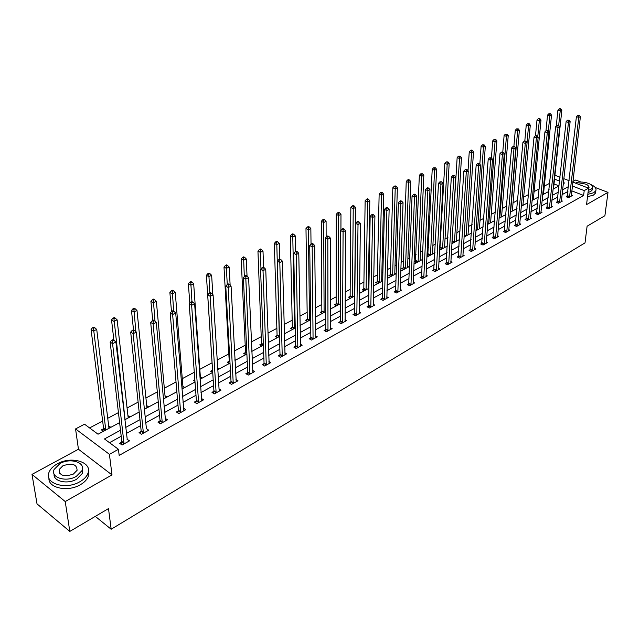 <?xml version="1.0" encoding="UTF-8"?>
<svg xmlns="http://www.w3.org/2000/svg" width="640" height="640" viewBox="0 0 640 640"><rect width="100%" height="100%" fill="white"/><g stroke="black" fill="none" stroke-linecap="round" stroke-linejoin="round"><path stroke-width="0.96" d="M554.832 176.048L555.744 175.568L560.064 177.224M580.992 182.048L575.696 180.024L572.904 181.536M572.84 182.128L588.576 188.168L586.552 204.584L608 192.368L604.896 215.712L587.104 226.208L585.016 242.88L111.168 529.24L108.496 508.592L69.816 531.416L37.016 503.872L32 474.384L65.224 501.56L111.992 474.912L109.416 454.32L75.56 428.928L84.528 424.192L98.048 434.208L119.608 422.6M111.992 474.912L78.448 449.24L32 474.384M78.448 449.24L75.56 428.928M549.728 183.28L544.28 186.176M539.264 188.848L534.056 191.616M528.608 194.512L523.648 197.152M517.744 200.288L513.04 202.792M506.664 206.176L502.232 208.536M495.376 212.184L491.216 214.392M483.864 218.304L480 220.36M472.12 224.552L468.56 226.44M460.144 230.92L456.896 232.64M447.92 237.416L445 238.968M440.688 241.264L439.936 241.656M435.448 244.048L432.872 245.416M428.528 247.728L427.24 248.408M422.72 250.816L420.504 251.992M416.128 254.32L414.28 255.304M409.72 257.728L407.88 258.704M403.472 261.048L401.04 262.344M396.448 264.784L395 265.552M390.56 267.912L387.52 269.528M382.896 271.992L381.848 272.544M377.376 274.928L373.704 276.88M369.048 279.352L368.424 279.688M363.92 282.08L359.592 284.384M350.176 289.384L345.16 292.056M336.144 296.848L330.408 299.896M321.808 304.472L315.32 307.92M307.152 312.264L299.896 316.12M292.184 320.224L284.104 324.52M276.872 328.36L267.944 333.112M261.216 336.688L251.408 341.904M245.208 345.2L234.472 350.912M228.824 353.912L217.12 360.136M212.064 362.824L199.784 369.352M194.28 372.28L182.256 378.672M176.024 381.984L164.296 388.224M157.312 391.936L145.896 398.008M138.12 402.136L127.04 408.032M118.432 412.608L107.712 418.312M102.64 421.008L89.584 427.944M608 192.368L595.216 187.48M69.816 531.416L65.224 501.56M95.296 516.384L111.168 529.24M559.08 185.904L554 183.928M103.392 431.328L101.424 429.88L103.448 428.784M110.888 427.288L108.664 425.992M130.04 416.976L127.896 415.656M148.728 406.912L146.664 405.584M166.96 397.088L164.984 395.76M176.736 390.344L175.976 389.848L176.656 389.472M184.768 387.504L182.872 386.264M194.96 381.36L193.512 380.424L194.832 379.712M202.152 378.144L200.328 376.976M212.648 372.488L210.64 371.224L212.4 370.288M219.128 369L217.616 368.048M229.384 363.472L227.384 362.24L229.096 361.32M235.72 360.064L234.928 359.576M245.736 354.664L243.736 353.456L245.408 352.56M261.728 346.056L259.72 344.872L261.36 343.992M277.36 337.632L275.352 336.48L276.96 335.616M292.648 329.4L290.64 328.272L292.208 327.432M307.6 321.344L305.6 320.24L307.128 319.416M322.232 313.464L320.232 312.384L321.728 311.576M336.552 305.752L334.552 304.696L336.016 303.904M350.568 298.208L348.568 297.168L350.008 296.392M364.288 290.816L362.296 289.792L363.704 289.04M368.896 287.712L368.288 287.4M377.728 283.576L375.736 282.576L377.112 281.84M382.68 280.76L381.664 280.256M390.896 276.488L388.904 275.504L390.256 274.784M395.888 273.8L394.76 273.248M403.792 269.536L401.808 268.576L403.128 267.864M408.688 266.904L407.592 266.384M416.432 262.736L414.448 261.792L415.744 261.096M421.224 260.152L420.176 259.656M428.824 256.064L426.928 255.176M428.112 254.456L426.936 255.088M433.52 253.528L432.496 253.056M440.968 249.52L439.56 248.872M440.24 247.944L439.592 248.288M445.576 247.04L444.584 246.584M452.872 243.104L451.928 242.68M457.392 240.672L456.432 240.24M464.552 236.816L464.048 236.592M468.984 234.432L468.056 234.016M480.352 228.304L479.456 227.912M491.512 222.296L490.64 221.92M502.464 216.4L501.616 216.04M513.208 210.608L512.384 210.272M523.76 204.928L522.96 204.6M534.112 199.352L533.336 199.04M544.288 193.872L543.528 193.576M549.032 189.992L548.528 189.792L549.08 189.496M554.28 188.496L553.544 188.208M120.504 430.232L104.464 438.96L118.44 449.312L119.168 455.4L583.624 195.464L571.832 190.872M567.928 191.456L562.04 194.688M557.912 196.944L551.872 200.256M547.72 202.528L541.52 205.928M537.336 208.216L530.968 211.712M526.76 214.016L520.224 217.6M515.984 219.92L509.264 223.608M505 225.944L498.096 229.72M493.8 232.08L486.712 235.96M482.384 238.336L475.104 242.328M470.744 244.712L463.264 248.816M458.88 251.216L451.184 255.432M446.768 257.856L438.856 262.184M434.408 264.624L426.28 269.08M421.8 271.536L413.44 276.112M408.928 278.584L400.336 283.296M395.792 285.784L386.952 290.632M382.376 293.144L373.28 298.12M368.664 300.648L359.312 305.776M354.664 308.32L345.04 313.6M340.36 316.16L330.448 321.592M325.736 324.176L315.536 329.768M310.784 332.368L300.28 338.128M295.496 340.744L284.68 346.672M279.864 349.312L268.72 355.424M263.864 358.08L252.384 364.376M247.488 367.056L235.656 373.536M230.736 376.24L218.536 382.92M213.568 385.64L200.992 392.536M195.992 395.272L183.024 402.384M177.984 405.144L164.608 412.472M159.528 415.256L145.728 422.824M140.608 425.624L126.36 433.432M121.208 436.256L109.488 442.68M121.728 442.184L119.696 443.312L122.016 445.016L129.536 440.848L127.032 439.256M141.064 431.512L139.08 432.608L141.408 434.272L148.744 430.216L146.32 428.608M159.92 421.104L157.984 422.168L160.32 423.8L167.472 419.84L165.136 418.232M178.32 410.944L176.432 411.992L178.768 413.576L185.744 409.712L183.504 408.208M196.272 401.04L194.424 402.056L196.768 403.608L203.576 399.832L201.416 398.424M213.792 391.368L211.992 392.36L214.336 393.872L220.984 390.192L218.904 388.864M230.896 381.92L229.144 382.888L231.488 384.368L237.984 380.776L235.976 379.52M247.608 372.696L245.896 373.648L248.24 375.088L254.584 371.584L252.648 370.4M263.936 363.688L262.256 364.608L264.608 366.024L270.8 362.592L268.928 361.48M279.888 354.88L278.248 355.784L280.6 357.168L286.656 353.816L284.84 352.752M295.48 346.272L293.88 347.152L296.232 348.512L302.144 345.232L300.392 344.232M310.728 337.856L309.16 338.72L311.512 340.048L317.296 336.84L315.592 335.888M325.64 329.624L324.104 330.472L326.448 331.768L332.112 328.632L330.464 327.728M340.224 321.576L338.72 322.4L341.072 323.672L346.608 320.6L345.008 319.744M354.496 313.696L353.024 314.504L355.368 315.752L360.784 312.744L359.232 311.928M368.456 305.984L367.024 306.776L369.36 308L374.664 305.056L373.16 304.28M382.128 298.44L380.728 299.216L383.064 300.408L388.256 297.536L386.784 296.784M395.52 291.048L394.144 291.808L396.472 292.976L401.56 290.16L400.128 289.448M408.624 283.816L407.28 284.56L409.608 285.704L414.584 282.944L413.2 282.264M421.464 276.72L420.144 277.456L422.472 278.576L427.352 275.872L426 275.224M434.048 269.776L432.752 270.496L435.072 271.592L439.856 268.944L438.536 268.328M446.376 262.976L445.112 263.672L447.424 264.752L452.104 262.16L450.824 261.56M458.464 256.304L457.216 256.984L459.528 258.048L464.12 255.504L462.872 254.936M470.312 249.76L469.088 250.432L471.392 251.472L475.896 248.984L474.672 248.432M481.928 243.352L480.728 244.008L483.024 245.032L487.44 242.584L486.248 242.056M493.32 237.064L492.144 237.704L494.44 238.712L498.768 236.312L497.608 235.808M504.496 230.888L503.344 231.528L505.632 232.512L509.872 230.16L508.744 229.672M515.456 224.84L514.328 225.464L516.608 226.432L520.776 224.12L519.664 223.656M526.216 218.904L525.104 219.512L527.384 220.464L531.472 218.192L530.384 217.744M536.776 213.072L535.688 213.672L537.952 214.608L541.968 212.384L540.912 211.944M547.136 207.352L546.072 207.936L548.328 208.856L552.272 206.672L551.24 206.256M557.312 201.736L556.264 202.312L558.52 203.208L562.384 201.072L561.376 200.664M567.304 196.216L566.28 196.784L568.52 197.672L572.32 195.568L571.336 195.176M588.576 188.168L584.216 190.592L572.392 186.024M583.624 195.464L584.216 190.592M118.44 449.312L109.416 454.32M563.816 178.664L569.144 180.712M563.264 183.656L564.512 182.976L563.384 182.544M559.64 181.096L554.512 179.12M124.808 419.8L139.168 412.056M144.328 409.28L158.248 401.784M163.368 399.032L176.856 391.768M181.936 389.032L195.008 381.992M200.048 379.272L212.72 372.448M217.72 369.752L230.008 363.136M234.976 360.464L246.896 354.04M251.816 351.392L263.384 345.16M268.272 342.528L279.496 336.48M284.352 333.872L295.24 328M300.056 325.408L310.632 319.712M315.416 317.136L325.68 311.608M330.424 309.056L340.4 303.68M345.112 301.144L354.8 295.928M359.472 293.408L368.888 288.344M373.528 285.84L382.672 280.912M387.28 278.432L396.168 273.648M400.744 271.184L409.384 266.528M413.928 264.08L422.328 259.552M426.84 257.128L435.008 252.728M439.488 250.32L447.432 246.032M451.872 243.64L459.608 239.48M464.016 237.104L471.544 233.048M475.92 230.696L483.24 226.752M487.584 224.408L494.712 220.576M499.032 218.248L505.96 214.512M510.248 212.208L517 208.568M521.256 206.272L527.832 202.736M532.056 200.456L538.456 197.016M542.656 194.752L548.88 191.4M553.056 189.152L559.12 185.88M568.472 186.608L562.576 189.816M558.448 192.064L552.392 195.352M548.232 197.616L542.016 201M537.832 203.272L531.448 206.744M527.232 209.04L520.68 212.6M516.432 214.912L509.696 218.576M505.424 220.896L498.512 224.656M494.2 227L487.096 230.864M482.76 233.224L475.464 237.192M471.096 239.568L463.6 243.648M459.2 246.04L451.488 250.232M447.064 252.64L439.136 256.952M434.672 259.376L426.528 263.808M422.032 266.248L413.656 270.808M409.136 273.264L400.512 277.952M395.96 280.432L387.096 285.248M382.504 287.744L373.384 292.704M368.76 295.224L359.384 300.32M354.728 302.856L345.072 308.104M340.376 310.656L330.44 316.064M325.712 318.632L315.48 324.2M310.72 326.784L300.184 332.52M295.384 335.128L284.536 341.032M279.704 343.656L268.52 349.736M263.656 352.384L252.136 358.648M247.224 361.32L235.36 367.776M230.416 370.464L218.176 377.12M213.192 379.824L200.576 386.688M195.56 389.416L182.544 396.496M177.488 399.248L164.064 406.544M158.968 409.32L145.112 416.856M139.976 419.648L125.68 427.424M124.056 443.888L112.576 343.648L115.904 342.032L127.208 439.16M109.2 428.2L108.912 425.856M128.32 417.904L128.056 415.576M143.4 433.176L133.128 333.68L136.368 332.104L146.408 428.56M146.976 407.856L146.736 405.544M121.184 444.4L121.824 441.464L110.144 342.048L112.576 343.648L112.648 340.936L113.976 340.296L113.008 339.656L111.672 340.296L112.648 340.936M111.672 340.296L110.144 342.048M115.904 342.032L113.976 340.296M108.984 428.32L96.728 329.464L93.408 331.032L91.056 329.48L103.536 428.08L102.92 430.976M93.48 328.36L94.808 327.736L93.864 327.12L92.536 327.744L93.48 328.36L105.792 430.04M94.808 327.736L96.728 329.464M91.056 329.48L92.536 327.744M57.336 463.84C53.208 466.128 50.464 468.88 49.112 472.096C43.696 483.352 65.696 490.368 79.928 481.704C83.88 479.432 86.504 476.76 87.792 473.68C93.088 462.32 71.544 455.504 57.336 463.84M48.944 478.056C47.832 487.992 67.848 492.32 80.36 484.728C84.304 482.448 86.92 479.768 88.208 476.688L88.448 470.848M82.464 468.856L82.408 473.36L76.712 479.168C67.496 484.712 52.872 481.336 54.12 474.008M60.024 463.528L54.128 469.448C50.232 477.552 66.048 482.568 76.304 476.384L82.016 470.584C85.856 462.432 70.272 457.512 60.024 463.528M73.376 474.072L77.08 470.32C76.896 464.24 72.16 462.728 62.888 465.792L59.104 469.584C59.304 475.68 64.064 477.176 73.376 474.072M587.808 194.352L593.76 192.728L595.84 190.696C596.624 188.432 594.968 186.384 590.872 184.552M587.52 196.736L593.464 195.096L595.536 193.072L595.736 191.52M592.304 188.944L592.16 190.064L590.656 191.528L588.048 192.448M588.32 190.256L590.928 189.344L592.432 187.88C594.696 183.912 580.984 180.112 575.416 183.12M588.368 188.088L589.072 187.312C588.016 184.08 584.392 183.04 578.216 184.192M575.728 182.976L575.288 183.072M140.536 433.648L141.16 430.8L130.688 332.12L133.128 333.68L133.184 331.008L134.488 330.376L133.512 329.752L132.208 330.384L133.184 331.008M132.208 330.384L130.688 332.12M136.368 332.104L134.488 330.376M162.256 422.728L153.136 323.968L156.296 322.432L165.552 420.904M159.4 423.16L160.024 420.4L150.696 322.448L153.136 323.968L153.192 321.328L154.456 320.72L153.48 320.112L152.216 320.728L153.192 321.328M152.216 320.728L150.696 322.448M156.296 322.432L154.456 320.72M128.2 417.968L117.128 319.848L113.888 321.376L111.528 319.864L113.88 340.224M113.96 318.744L115.248 318.136L114.304 317.536L113.008 318.144L113.96 318.744L125.08 419.648M115.248 318.136L117.128 319.848M111.528 319.864L113.008 318.144M146.936 407.88L137 310.48L133.848 311.968L131.48 310.496L133.488 329.768M133.904 309.376L135.168 308.784L134.216 308.2L132.96 308.792L133.904 309.376L135.88 331.656M135.168 308.784L137 310.48M131.48 310.496L132.96 308.792M180.656 412.528L172.632 314.504L175.712 313.008L183.872 410.752M177.808 412.928L178.416 410.248L170.184 313.024L172.632 314.504L172.68 311.904L173.912 311.312L172.936 310.72L171.704 311.312L172.68 311.904M171.704 311.312L170.184 313.024M175.712 313.008L173.912 311.312M198.616 402.584L191.632 305.288L194.632 303.832L201.744 400.848M195.776 402.944L196.376 400.344L189.184 303.84L191.632 305.288L191.672 302.72L192.88 302.144L191.896 301.568L190.696 302.144L191.672 302.72M190.696 302.144L189.184 303.84M194.632 303.832L192.88 302.144M216.136 392.88L210.16 296.296L213.08 294.88L219.2 391.184M213.304 393.208L213.896 390.68L207.696 294.888L210.16 296.296L210.192 293.768L211.36 293.208L210.376 292.64L209.208 293.208L210.192 293.768M209.208 293.208L207.696 294.888M213.08 294.88L211.36 293.208M165.224 398.024L156.368 301.352L153.296 302.8L150.92 301.36L152.72 320.48M153.352 300.248L154.576 299.672L153.624 299.096L152.4 299.672L153.352 300.248L155.008 321.232M154.576 299.672L156.368 301.352M150.92 301.36L152.4 299.672M183.08 388.416L175.256 292.456L172.256 293.864L169.88 292.464L171.48 311.568M172.304 291.344L173.504 290.784L172.552 290.224L171.352 290.784L172.304 291.344L173.688 311.176M173.504 290.784L175.256 292.456M169.88 292.464L171.352 290.784M200.512 379.024L193.672 283.776L190.752 285.152L188.36 283.776L189.8 303.144M190.792 282.664L191.96 282.112L191 281.568L189.832 282.12L190.792 282.664L191.952 301.6M191.96 282.112L193.672 283.776M188.36 283.776L189.832 282.12M233.248 383.4L228.216 287.536L231.072 286.152L236.24 381.744M230.424 383.696L231.008 381.24L225.76 286.152L228.216 287.536L228.248 285.04L229.384 284.488L228.4 283.936L227.264 284.488L228.248 285.04M230.136 285.224L229.168 267.04L226.392 268.352L227.272 284.488L225.76 286.152M231.072 286.152L229.384 284.488M212.84 294.64L211.64 275.304L208.792 276.648L206.4 275.312L212.504 369.608L211.936 372.04M208.824 274.192L209.96 273.656L209.008 273.128L207.864 273.664L208.824 274.192L209.824 292.912M209.96 273.656L211.64 275.304M206.4 275.312L207.864 273.664M249.96 374.144L245.832 278.984L248.616 277.632L252.88 372.528M247.144 374.416L247.72 372.024L243.376 277.64L245.832 278.984L245.856 276.528L246.976 275.984L245.984 275.448L244.872 275.984L245.856 276.528M244.872 275.984L243.376 277.64M248.616 277.632L246.976 275.984M226.416 265.928L227.528 265.408L226.576 264.888L225.464 265.408L226.416 265.928L226.392 268.352L224 267.048L229.2 360.648L228.648 363.016M227.528 265.408L229.168 267.04M224 267.048L225.464 265.408M266.288 365.096L263.024 270.64L265.744 269.32L269.136 363.52M263.48 365.344L264.048 363.016L260.568 269.328L263.024 270.64L263.04 268.216L264.128 267.688L263.144 267.168L262.056 267.688L263.04 268.216M262.056 267.688L260.568 269.328M265.744 269.32L264.128 267.688M247.04 276.056L246.288 258.976L243.568 260.256L241.176 258.976L245.52 351.896L244.968 354.2M243.592 257.864L244.68 257.352L243.72 256.848L242.64 257.352L243.592 257.864L244.32 276.6M244.68 257.352L246.288 258.976M241.176 258.976L242.64 257.352M282.24 356.264L279.808 262.496L282.456 261.216L285.024 354.72M279.44 356.488L280 354.216L277.344 261.216L279.808 262.496L279.816 260.104L280.88 259.592L279.896 259.08L278.832 259.592L279.816 260.104M278.832 259.592L277.344 261.216M282.456 261.216L280.88 259.592M263.576 267.392L263 251.096L260.344 252.352L257.952 251.096L261.472 343.336L260.928 345.584M260.368 249.992L261.424 249.488L260.472 248.992L259.408 249.488L260.368 249.992L260.96 268.896M261.424 249.488L263 251.096M257.952 251.096L259.408 249.488M297.832 347.624L296.184 254.552L298.776 253.296L300.552 346.112M295.048 347.832L295.6 345.616L293.728 253.296L296.184 254.552L296.192 252.184L297.232 251.68L296.248 251.184L295.208 251.68L296.192 252.184M295.208 251.68L293.728 253.296M298.776 253.296L297.232 251.68M279.752 259.144L279.32 243.408L276.728 244.624L274.336 243.408L277.072 334.968L276.536 337.16M276.744 242.296L277.784 241.808L276.824 241.32L275.784 241.808L276.744 242.296L279.336 336.568M277.784 241.808L279.32 243.408M274.336 243.408L275.784 241.808M313.072 339.176L312.184 246.784L314.712 245.56L315.736 337.704M310.304 339.36L310.848 337.2L309.728 245.56L312.184 246.784L312.192 244.448L313.2 243.96L312.216 243.472L311.208 243.96L312.192 244.448M311.208 243.96L309.728 245.56M314.712 245.56L313.2 243.96M295.568 251.512L295.272 235.888L292.736 237.08L290.344 235.888L292.32 326.784L291.792 328.92M292.744 234.784L293.76 234.304L292.8 233.832L291.784 234.304L292.744 234.784L294.592 328.352M293.76 234.304L295.272 235.888M290.344 235.888L291.784 234.304M327.984 330.92L327.816 239.2L330.288 238L330.592 329.472M325.224 331.088L325.76 328.976L325.36 238L327.816 239.2L327.816 236.896L328.8 236.416L327.816 235.936L326.832 236.416L327.816 236.896M326.832 236.416L325.36 238M330.288 238L328.8 236.416M311.032 244.144L310.848 228.544L308.376 229.712L305.984 228.544L307.248 318.776L306.728 320.864M308.384 227.44L309.376 226.976L308.416 226.512L307.424 226.976L308.384 227.44L309.512 320.32M309.376 226.976L310.848 228.544M305.984 228.544L307.424 226.976M342.568 322.84L343.088 231.792L345.504 230.616L345.112 321.432M339.816 322.992L340.344 320.936L340.632 230.616L343.088 231.792L343.08 229.512L344.048 229.048L343.064 228.576L342.096 229.048L343.08 229.512M342.096 229.048L340.632 230.616M345.504 230.616L344.048 229.048M326.144 237.152L326.088 221.368L323.664 222.504L321.272 221.36L321.848 310.944L321.336 312.984M323.664 220.264L324.632 219.808L323.68 219.352L322.712 219.808L323.664 220.264L324.104 312.456M324.632 219.808L326.088 221.368M321.272 221.36L322.712 219.808M356.832 314.936L358.016 224.552L360.376 223.4L359.328 313.552M354.096 315.072L354.616 313.064L355.56 223.4L358.016 224.552L358.008 222.296L358.952 221.84L357.968 221.384L357.024 221.84L358.008 222.296M357.024 221.84L355.56 223.4M360.376 223.4L358.952 221.84M340.928 230.304L340.976 214.344L338.616 215.464L336.224 214.344L336.136 303.272L335.632 305.264M338.608 213.24L339.56 212.8L338.6 212.352L337.656 212.8L338.608 213.24L338.392 304.76M339.56 212.8L340.976 214.344M336.224 214.344L337.656 212.8M370.8 307.2L372.608 217.464L374.912 216.344L373.24 305.848M368.064 307.32L368.584 305.352L370.16 216.344L372.608 217.464L372.592 215.24L373.52 214.8L372.536 214.352L371.616 214.792L372.592 215.24M371.616 214.792L370.16 216.344M374.912 216.344L373.52 214.8M354.648 296.008L355.544 207.48L353.232 208.576L350.848 207.48L350.128 295.768L349.624 297.72M353.224 206.384L354.152 205.944L353.192 205.512L352.272 205.944L353.224 206.384L353.232 208.576L352.376 297.232M354.152 205.944L355.544 207.48M350.848 207.48L352.272 205.944M384.464 299.632L386.88 210.544L389.136 209.448L386.856 298.304M381.744 299.736L382.256 297.816L384.432 209.44L386.88 210.544L386.864 208.344L387.768 207.912L386.784 207.472L385.88 207.904L386.864 208.344M385.88 207.904L384.432 209.44M389.136 209.448L387.768 207.912M368.296 288.656L369.792 200.768L367.528 201.832L365.144 200.76L363.824 288.416L363.328 290.32M367.52 199.664L368.424 199.24L367.472 198.816L366.568 199.24L367.52 199.664L367.528 201.832L366.072 289.856M368.424 199.24L369.792 200.768M365.144 200.76L366.568 199.24M397.848 292.216L400.84 203.768L403.048 202.696L400.192 290.92M395.144 292.312L395.648 290.432L398.392 202.688L400.84 203.768L400.816 201.6L401.704 201.168L400.72 200.744L399.84 201.168L400.816 201.6M399.84 201.168L398.392 202.688M403.048 202.696L401.704 201.168M381.656 281.464L383.736 194.2L381.52 195.24L379.144 194.192L377.24 281.224L376.752 283.088M381.504 193.096L382.392 192.68L381.44 192.264L380.552 192.68L381.504 193.096L381.52 195.24L379.488 282.632M382.392 192.68L383.736 194.2M379.144 194.192L380.552 192.68M410.952 284.96L414.496 197.144L416.656 196.096L413.248 283.688M408.256 285.04L408.752 283.2L412.056 196.088L414.496 197.144L414.472 194.992L415.336 194.576L414.36 194.16L413.496 194.576L414.472 194.992M413.496 194.576L412.056 196.088M416.656 196.096L415.336 194.576M394.752 274.408L397.376 187.768L395.208 188.784L392.832 187.76L390.384 274.168L389.896 275.992M395.192 186.672L396.064 186.264L395.112 185.856L394.24 186.256L395.192 186.672L395.208 188.784L392.624 275.56M396.064 186.264L397.376 187.768M392.832 187.76L394.24 186.256M423.792 277.848L427.856 190.656L429.976 189.632L426.04 276.6M421.104 277.92L421.6 276.112L425.424 189.624L427.856 190.656L427.832 188.536L428.68 188.128L427.704 187.712L426.856 188.12L427.832 188.536M426.856 188.12L425.424 189.624M429.976 189.632L428.68 188.128M407.576 267.504L410.736 181.472L408.616 182.472L406.24 181.464L403.256 267.264L402.776 269.048M408.592 180.376L409.44 179.976L408.496 179.576L407.64 179.976L408.592 180.376L408.616 182.472L405.488 268.624M409.44 179.976L410.736 181.472M406.24 181.464L407.64 179.976M436.368 270.88L440.944 184.304L443.008 183.304L438.568 269.656M433.696 270.936L438.512 183.296L440.944 184.304L440.912 182.208L441.736 181.808L439.936 181.808L440.912 182.208M439.936 181.808L438.512 183.296M443.008 183.304L441.736 181.808M420.152 260.728L423.816 175.304L421.736 176.288L419.368 175.296L415.4 262.24M421.712 174.216L422.544 173.824L420.768 173.824L421.712 174.216L421.736 176.288L418.104 261.832M422.544 173.824L423.816 175.304M419.368 175.296L420.768 173.824M448.688 264.048L453.752 178.096L455.776 177.112L450.848 262.856M446.032 264.104L451.328 177.096L453.752 178.096L453.712 176.016L454.528 175.624L452.744 175.624L453.712 176.016M452.744 175.624L451.328 177.096M455.776 177.112L454.528 175.624M432.472 254.096L436.624 169.272L434.584 170.232L432.224 169.256L427.776 255.568M434.56 168.184L435.376 167.8L433.616 167.8L434.56 168.184L434.584 170.232L430.464 255.176M435.376 167.8L436.624 169.272M432.224 169.256L433.616 167.8M460.768 257.36L466.288 172.008L468.28 171.04L462.888 256.192M458.12 257.4L463.872 171.032L466.288 172.008L466.256 169.952L467.048 169.568L465.288 169.568L466.256 169.952M465.288 169.568L463.872 171.032M468.28 171.04L467.048 169.568M444.552 247.592L449.168 163.36L447.176 164.296L444.816 163.344L439.904 249.032M447.144 162.272L447.944 161.896L446.2 161.896L447.144 162.272L447.176 164.296L442.584 248.648M447.944 161.896L449.168 163.36M444.816 163.344L446.2 161.896M472.608 250.8L478.576 166.048L480.52 165.104L474.688 249.656M469.976 250.832L476.168 165.088L478.576 166.048L478.536 164.016L479.32 163.64L477.576 163.632L478.536 164.016M477.576 163.632L476.168 165.088M480.52 165.104L479.32 163.64M456.4 241.208L461.464 157.56L459.504 158.488L457.152 157.552L451.968 242.072M459.472 156.48L460.256 156.112L458.536 156.112L459.472 156.48L459.504 158.488L454.472 242.248M460.256 156.112L461.464 157.56M457.152 157.552L458.536 156.112M484.224 244.368L490.616 160.2L492.52 159.28L486.256 243.24M481.6 244.392L488.208 159.264L490.616 160.2L490.568 158.2L491.336 157.832L489.608 157.824L490.568 158.2M489.608 157.824L488.208 159.264M492.52 159.28L491.336 157.832M468.016 234.952L473.504 151.888L471.592 152.792L469.248 151.872L468.032 170.752M471.56 150.808L472.32 150.448L471.384 150.08L470.616 150.44L471.56 150.808L471.592 152.792L466.12 235.968M472.32 150.448L473.504 151.888M469.248 151.872L470.616 150.44M495.608 238.064L502.408 154.48L504.272 153.576L497.6 236.96M493 238.08L500.008 153.56L502.408 154.48L502.36 152.496L503.112 152.136L501.408 152.128L502.36 152.496M501.408 152.128L500.008 153.56M504.272 153.576L503.112 152.136M479.408 228.816L485.312 146.32L483.44 147.208L481.096 146.312L479.84 164.28M483.4 145.248L484.152 144.896L482.464 144.888L483.4 145.248L483.44 147.208L477.552 229.816M484.152 144.896L485.312 146.32M481.096 146.312L482.464 144.888M506.776 231.872L513.968 148.872L515.8 147.984L508.736 230.792M504.176 231.888L511.576 147.968L513.968 148.872L513.92 146.904L514.656 146.552L512.96 146.552L513.92 146.904M512.96 146.552L511.576 147.968M515.8 147.984L514.656 146.552M490.592 222.792L496.888 140.864L495.048 141.736L492.712 140.856L491.432 157.944M495.008 139.792L495.744 139.448L494.072 139.44L495.008 139.792L495.048 141.736L488.768 223.768M495.744 139.448L496.888 140.864M492.712 140.856L494.072 139.44M517.736 225.808L525.296 143.376L527.096 142.504L519.656 224.744M515.144 225.808L522.912 142.488L525.296 143.376L525.248 141.432L525.968 141.08L524.296 141.08L525.248 141.432M524.296 141.08L522.912 142.488M527.096 142.504L525.968 141.08M501.56 216.88L508.24 135.52L506.432 136.368L504.104 135.504L502.784 152.008M506.392 134.448L507.112 134.112L505.464 134.104L506.392 134.448L506.432 136.368L499.776 217.848M507.112 134.112L508.24 135.52M504.104 135.504L505.464 134.104M528.488 219.848L536.408 137.984L538.168 137.128L530.368 218.808M525.912 219.848L534.032 137.112L536.408 137.984L536.36 136.056L537.064 135.72L535.408 135.712L536.36 136.056M535.408 135.712L534.032 137.112M538.168 137.128L537.064 135.72M512.336 211.08L519.368 130.272L517.6 131.104L515.28 130.256L513.912 146.272M517.56 129.208L518.264 128.872L516.624 128.864L517.56 129.208L517.6 131.104L510.576 212.024M518.264 128.872L519.368 130.272M515.28 130.256L516.624 128.864M539.04 214L547.304 132.696L549.032 131.856L540.888 212.976M536.472 214L544.936 131.84L547.304 132.696L547.248 130.792L547.944 130.456L546.304 130.448L547.248 130.792M546.304 130.448L544.936 131.84M549.032 131.856L547.944 130.456M522.904 205.392L530.288 125.128L528.552 125.944L526.24 125.112L524.824 140.824M528.504 124.064L529.2 123.736L527.584 123.728L528.504 124.064L528.552 125.944L527.048 142.44M529.2 123.736L530.288 125.128M526.24 125.112L527.584 123.728M549.4 208.264L557.992 127.504L559.688 126.688L551.208 207.256M546.848 208.256L555.632 126.672L557.992 127.504L557.936 125.624L558.616 125.296L556.992 125.288L557.936 125.624M556.992 125.288L555.632 126.672M559.688 126.688L558.616 125.296M533.28 199.8L541 120.072L539.296 120.88L536.992 120.056L535.504 135.664M539.248 119.016L539.936 118.696L538.328 118.688L539.248 119.016L539.296 120.88L537.784 136.632M539.936 118.696L541 120.072M536.992 120.056L538.328 118.688M559.568 202.632L568.472 122.424L570.136 121.616L561.344 201.648M557.024 202.616L566.12 121.6L568.472 122.424L568.416 120.552L569.088 120.232L567.48 120.224L568.416 120.552M567.48 120.224L566.12 121.6M570.136 121.616L569.088 120.232M543.472 194.312L551.512 115.12L549.84 115.912L547.544 115.104L545.976 130.784M549.792 114.064L550.464 113.752L548.872 113.744L549.792 114.064L549.84 115.912L548.328 130.952M550.464 113.752L551.512 115.12M547.544 115.104L548.872 113.744M569.552 197.104L578.76 117.424L580.392 116.64L571.296 196.128M567.024 197.08L576.416 116.624L578.76 117.424L578.704 115.584L579.36 115.264L577.768 115.264L578.704 115.584M577.768 115.264L576.416 116.624M580.392 116.64L579.36 115.264M553.488 188.92L561.832 110.256L560.192 111.032L557.896 110.24L556.248 126.048M560.136 109.208L560.792 108.896L559.88 108.584L559.224 108.896L560.136 109.208L560.192 111.032L558.68 125.376M560.792 108.896L561.832 110.256M557.896 110.24L559.224 108.896M124.104 443.672L121.784 441.968M124.144 443.168L121.824 441.464M103.536 428.08L105.792 429.728M103.504 428.576L105.624 430.128M143.448 432.96L141.12 431.296M143.488 432.464L141.16 430.8M162.312 422.512L159.976 420.888M162.36 422.016L160.024 420.4M180.712 412.32L178.368 410.736M180.76 411.832L178.416 410.248M198.664 402.376L196.32 400.832M198.72 401.896L196.376 400.344M216.192 392.672L213.848 391.16M216.248 392.192L213.896 390.68M233.304 383.192L230.952 381.72M233.36 382.72L231.008 381.24M250.016 373.936L247.664 372.496M250.072 373.464L247.72 372.024M229.2 360.648L229.896 361.08M229.144 361.12L229.92 361.592M266.336 364.896L263.992 363.488M266.4 364.432L264.048 363.016M245.52 351.896L246.832 352.68M245.464 352.36L246.856 353.192M282.296 356.064L279.944 354.68M282.352 355.6L280 354.216M261.472 343.336L263.36 344.44M261.416 343.792L263.376 344.944M297.888 347.424L295.536 346.072M297.952 346.968L295.6 345.616M277.072 334.968L279.36 336.28M277.008 335.424L279.168 336.664M313.128 338.984L310.784 337.656M313.192 338.528L310.848 337.2M292.32 326.784L294.616 328.072M292.264 327.232L294.416 328.448M328.04 330.728L325.688 329.432M328.104 330.272L325.76 328.976M307.248 318.776L309.536 320.04M307.184 319.224L309.336 320.416M342.624 322.648L340.28 321.384M342.688 322.2L340.344 320.936M321.848 310.944L324.136 312.176M321.784 311.384L323.936 312.552M356.888 314.744L354.544 313.504M356.96 314.304L354.616 313.064M336.136 303.272L338.424 304.488M336.072 303.72L338.224 304.856M370.856 307.016L368.512 305.8M370.928 306.568L368.584 305.352M350.128 295.768L352.408 296.952M350.056 296.208L352.208 297.32M384.52 299.44L382.184 298.248M384.592 299.008L382.256 297.816M363.824 288.416L366.104 289.584M363.752 288.856L365.904 289.952M397.904 292.032L395.568 290.864M397.976 291.6L395.648 290.432M377.24 281.224L379.512 282.36M377.168 281.656L379.312 282.728M411.008 284.776L408.68 283.632M411.088 284.344L408.752 283.2M390.384 274.168L392.656 275.288M390.312 274.6L392.448 275.648M423.848 277.664L421.52 276.544M423.92 277.232L421.6 276.112M403.256 267.264L405.528 268.36M403.184 267.688L405.32 268.72M436.424 270.696L434.104 269.6M436.496 270.272L434.184 269.176M415.872 260.496L418.136 261.568M415.8 260.912L417.928 261.928M448.744 263.872L446.432 262.792M448.824 263.448L446.512 262.376M428.24 253.856L430.504 254.912M428.168 254.272L430.296 255.264M460.824 257.184L458.52 256.128M460.904 256.768L458.6 255.704M440.368 247.352L442.624 248.384M440.288 247.768L442.416 248.736M472.664 250.624L470.36 249.584M472.744 250.208L470.448 249.168M452.256 240.976L454.504 241.984M452.176 241.384L454.296 242.336M484.28 244.192L481.976 243.176M484.36 243.784L482.064 242.76M464.168 234.824L466.16 235.712M464.136 235.256L465.952 236.064M495.664 237.888L493.376 236.888M495.744 237.48L493.456 236.48M476.048 228.88L477.592 229.56M476.016 229.312L477.384 229.904M506.832 231.704L504.544 230.72M506.912 231.296L504.632 230.312M487.688 223.04L488.808 223.52M487.656 223.464L488.6 223.864M517.792 225.632L515.512 224.672M517.872 225.232L515.592 224.264M499.104 217.288L499.816 217.592M499.072 217.712L499.608 217.936M528.544 219.68L526.272 218.736M528.624 219.28L526.352 218.336M539.096 213.832L536.824 212.904M539.176 213.44L536.912 212.504M549.448 208.096L547.192 207.184M549.536 207.704L547.28 206.792M559.616 202.464L557.368 201.568M559.704 202.072L557.456 201.176M569.608 196.936L567.36 196.056M569.688 196.552L567.448 195.664M59.712 473.496L59.104 469.584M82.408 473.36L82.016 470.584M87.792 473.68L88.208 476.688M592.16 190.064L592.432 187.88M595.84 190.696L595.536 193.072"/></g></svg>

